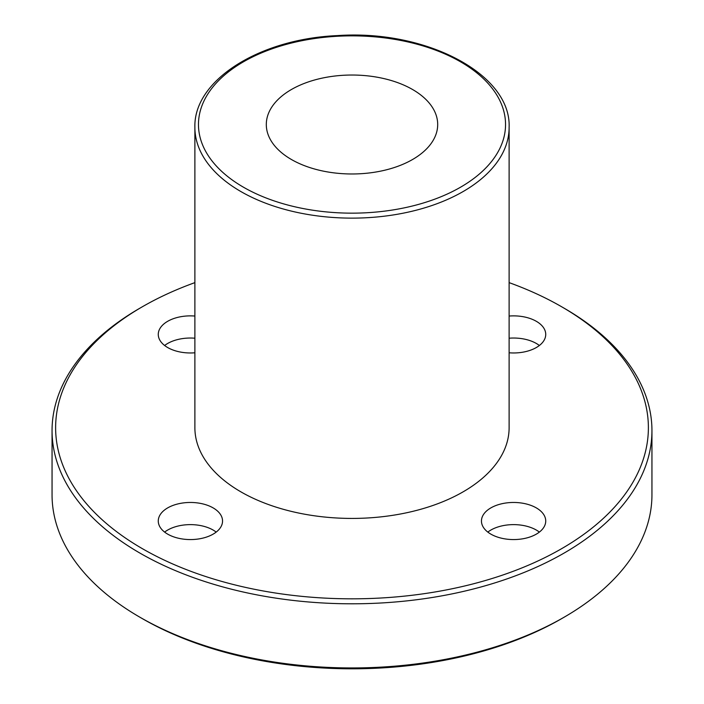 <?xml version="1.0" encoding="UTF-8"?>
<svg xmlns="http://www.w3.org/2000/svg" width="704" height="704" viewBox="0 0 704 704"><rect width="100%" height="100%" fill="white"/><g stroke="black" fill="none" stroke-linecap="round" stroke-linejoin="round"><path stroke-width="1.06" d="M509.115 127.415L509.115 427.715A157.115 90.71 180 0 1 412.122 511.518A157.115 90.71 180 0 1 240.9 491.858A157.115 90.71 180 0 1 194.885 427.715L194.885 127.415A157.115 90.71 0 0 0 240.9 191.558A157.115 90.71 0 0 0 412.122 211.226A157.115 90.71 0 0 0 509.115 127.415C511.386 73.973 425.788 29.401 337.462 35.596C259.354 38.878 193.398 80.335 194.885 127.415M291.403 159.491A85.694 49.474 180 0 1 266.306 124.502A85.694 49.474 180 0 1 352 75.029A85.694 49.474 180 0 1 437.694 124.502A85.694 49.474 180 0 1 384.798 170.21A85.694 49.474 180 0 1 291.403 159.491M142.428 618.684L139.902 617.223L142.437 618.684A296.375 171.107 0 0 0 142.437 618.684L142.428 618.684A296.375 171.107 0 0 0 561.572 618.684L564.098 617.223A299.948 173.175 180 0 1 139.911 617.223A299.948 173.175 180 0 1 139.902 617.223A299.948 173.175 180 0 1 52.052 494.771L52.052 430.637A299.948 173.175 0 0 0 139.911 553.08A299.948 173.175 0 0 0 466.787 590.621A299.948 173.175 0 0 0 651.948 430.637A299.948 173.175 0 0 0 564.098 308.185L561.572 306.724A296.375 171.107 180 0 1 561.563 548.715A296.375 171.107 180 0 1 142.437 548.706A296.375 171.107 180 0 1 142.428 306.724A296.375 171.107 180 0 1 194.885 282.63M651.948 430.637L651.948 494.771A299.948 173.175 180 0 1 564.098 617.223M142.428 306.724L139.902 308.185A299.948 173.175 0 0 0 52.052 430.637M509.115 282.63A296.375 171.107 180 0 1 561.572 306.724M167.684 534.134A32.138 18.55 180 0 1 158.268 521.013A32.138 18.55 180 0 1 190.406 502.462A32.138 18.55 180 0 1 222.543 521.013A32.138 18.55 180 0 1 202.708 538.155A32.138 18.55 180 0 1 167.684 534.134M490.873 534.134A32.138 18.55 180 0 1 481.457 521.013A32.138 18.55 180 0 1 513.594 502.462A32.138 18.55 180 0 1 545.732 521.013A32.138 18.55 180 0 1 525.897 538.155A32.138 18.55 180 0 1 490.873 534.134M509.115 316.052A32.138 18.55 180 0 1 545.732 334.426A32.138 18.55 180 0 1 509.115 352.792M194.885 352.792A32.138 18.55 180 0 1 167.684 347.538A32.138 18.55 180 0 1 158.268 334.426A32.138 18.55 180 0 1 194.885 316.052M164.63 345.497A32.138 18.55 180 0 1 194.885 338.21M509.115 338.21A32.138 18.55 180 0 1 539.37 345.497M487.819 532.092A32.138 18.55 180 0 1 539.37 532.092M164.63 532.092A32.138 18.55 180 0 1 216.181 532.092M243.426 187.185A153.542 88.651 180 0 1 312.259 38.878A153.542 88.651 180 0 1 500.315 147.444A153.542 88.651 180 0 1 243.426 187.185"/></g></svg>
